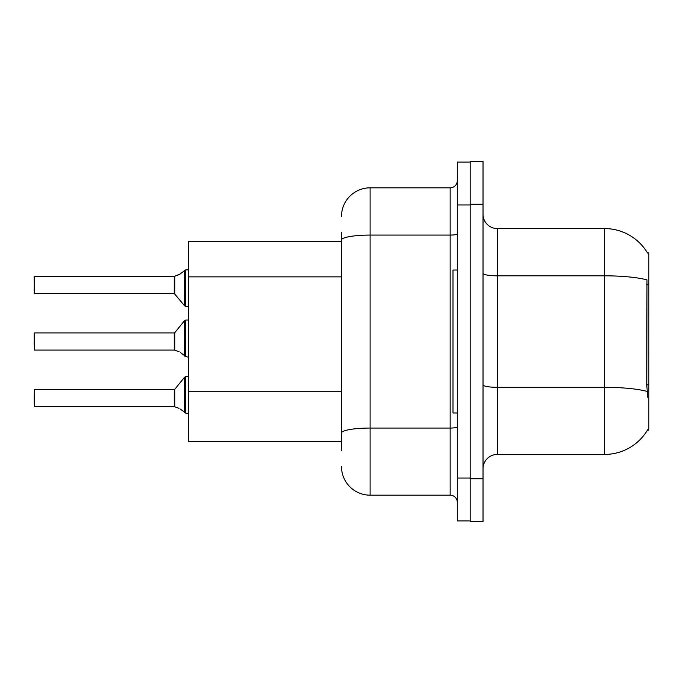 <?xml version="1.0" encoding="UTF-8"?>
<svg xmlns="http://www.w3.org/2000/svg" width="683" height="683" viewBox="0 0 683 683"><rect width="100%" height="100%" fill="white"/><g stroke="black" fill="none" stroke-linecap="round" stroke-linejoin="round"><path stroke-width="1.02" d="M647.697 397.25L646.775 384.828L646.98 279.91A50.03 8.691 180 0 0 604.532 275.821L604.532 228.566A50.03 50.03 0 0 1 647.552 253.043A50.03 50.03 0 0 0 604.532 228.566A50.03 50.03 0 0 1 647.441 252.872L648.85 252.872L648.85 430.128L647.441 430.128L647.697 429.709A50.03 50.03 0 0 1 604.532 454.434L497.318 454.434A14.292 14.292 0 0 0 483.026 468.726M341.5 267.582L341.5 232.143L341.5 241.432L188.542 241.432L188.542 441.568L341.5 441.568M483.026 204.268L470.16 204.268L470.16 161.376L483.026 161.376L483.026 478.732L470.16 478.732L470.16 521.624L483.026 521.624L470.16 521.624M483.026 478.732L483.026 521.624M647.441 252.872A50.03 50.03 0 0 0 604.532 228.566L497.318 228.566A14.292 14.292 0 0 1 483.026 214.274A14.292 14.292 0 0 0 497.318 228.566L497.318 454.434M341.5 450.857L341.5 232.143M457.294 478.023L457.294 520.907L470.16 520.907L470.16 162.093L457.294 162.093L457.294 478.023L470.16 478.023M341.5 216.417A28.592 28.592 0 0 1 370.092 187.825L370.092 495.175L450.148 495.175L450.148 187.825A7.146 7.146 0 0 0 457.294 180.679M370.092 187.825L450.148 187.825M341.5 437.991L341.5 400.528M457.294 502.321A7.146 7.146 0 0 0 450.148 495.175M370.092 495.175A28.592 28.592 0 0 1 341.5 466.583M174.361 406.675L179.091 408.332L174.805 406.846L174.797 389.267L174.242 389.532L174.25 406.667A0.717 0.717 180 0 1 174.361 406.675A0.717 0.717 -0 0 0 174.25 406.667L174.242 398.112M34.15 398.112L34.432 389.532L34.432 406.675L34.15 398.112M180.397 409.1L185.682 413.087L185.682 376.666L188.542 376.666M185.682 413.095L188.482 413.821M34.15 400.964L34.432 406.675L174.242 406.675M174.361 350.072L179.091 351.719L174.805 350.234L174.797 332.655L174.242 332.92L174.25 350.063A0.717 0.717 180 0 1 174.361 350.072A0.717 0.717 -0 0 0 174.25 350.063L174.242 341.5M34.15 341.5L34.15 344.36M34.15 333.21L34.432 350.072L174.242 350.072M180.397 352.496L185.682 356.475L185.682 320.054L188.542 320.054M185.682 356.492L188.482 357.209M188.542 306.334L185.682 306.334L185.682 269.905L179.091 274.668L174.361 276.325A0.717 0.717 0 0 1 174.25 276.333A0.717 0.717 180 0 0 174.361 276.325M34.15 293.178L34.432 276.325L174.25 276.333L174.242 293.468L174.242 276.325L34.432 276.325L34.15 293.178M187.501 269.862L188.542 268.914L187.501 269.862L188.542 268.914L187.501 269.862L188.542 268.914L187.108 269.905L185.682 269.905M174.242 284.888L174.242 293.468L184.572 305.805L184.589 270.28M34.15 282.036L34.15 276.606M457.294 270.024L453 270.024L453 412.976L457.294 412.976M187.108 413.095L188.542 414.086L187.108 413.095M180.397 273.9L174.805 276.154L180.397 273.9L174.805 276.154L174.797 293.733M648.85 384.828L646.775 384.828M648.85 284.76L646.775 284.76M341.5 276.871L188.542 276.871M341.5 391.231L188.542 391.231M604.532 454.434L604.532 275.821L497.318 275.821A14.292 2.484 0 0 1 483.026 273.337M647.134 391.453A50.03 8.691 180 0 0 604.532 387.321L497.318 387.321A14.292 2.484 -0 0 1 483.026 384.836M457.294 426.824A7.146 1.238 0 0 1 450.148 428.062L370.092 428.062A28.592 4.969 180 0 0 341.5 433.031M457.294 204.977L470.16 204.977M341.5 240.04A28.592 4.969 180 0 1 370.092 235.08L450.148 235.08A7.146 1.238 0 0 0 457.294 233.834M174.797 389.267L184.572 377.195L185.682 376.666L184.572 377.195L184.589 412.72M174.797 332.655L184.572 320.583L185.682 320.054L184.572 320.583L184.589 356.108M34.432 389.532L174.242 389.532M34.432 332.92L174.242 332.92M34.432 293.468L174.242 293.468M185.682 306.334L184.572 305.805M185.682 376.666L184.572 377.195M185.682 320.054L184.572 320.583"/></g></svg>
